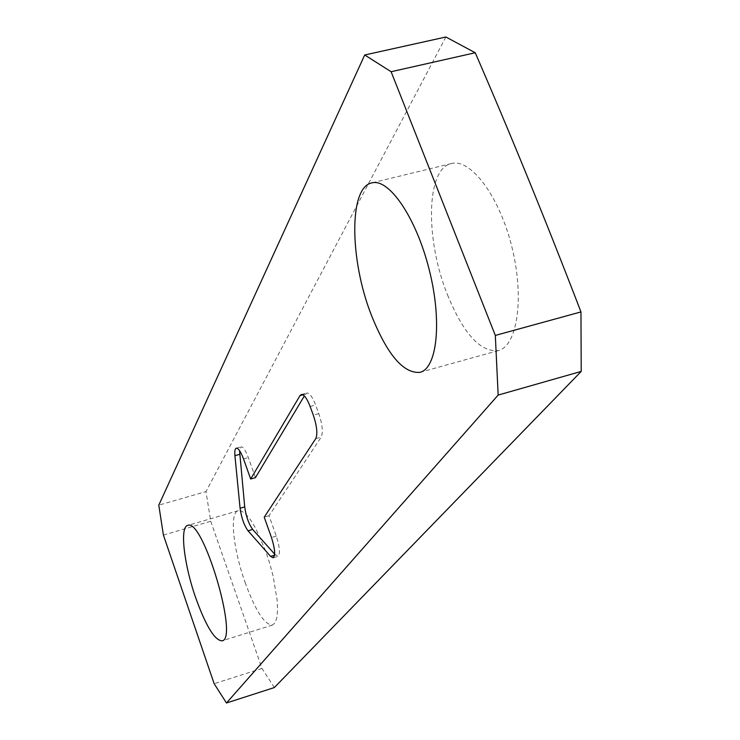 <?xml version="1.0" encoding="UTF-8"?>
<svg xmlns="http://www.w3.org/2000/svg" width="740" height="740" viewBox="0 0 740 740"><rect width="100%" height="100%" fill="white"/><g stroke="black" fill="none" stroke-linecap="round" stroke-linejoin="round"><path stroke-width="0.56" stroke-dasharray="3.7 2.78" d="M245.079 582.343C255.402 610.639 264.541 624.884 272.496 625.069L275.132 622.738L276.853 617.669L277.555 610.093L277.176 600.371L273.19 576.404L269.758 563.473L265.549 550.717L255.827 528.601L250.804 520.294L246.041 514.402L241.786 511.174L238.234 510.702C229.215 512.589 233.331 549.45 245.079 582.343M447.506 294.862C463.49 333.786 480.436 352.36 498.325 350.612C517.084 346.163 524.641 298.877 512.08 247.752C499.768 196.627 470.668 158.073 451.465 163.522C425.611 168.683 425.435 240.648 447.506 294.862M274.355 687.553L261.988 668.442L210.743 521.256L205.979 491.591L158.786 505.143M445.878 37L205.979 491.591M163.411 535.085L210.743 521.256M261.988 668.442L214.147 683.695M274.642 554.14L277.944 556.351C280.368 554.02 279.822 547.267 276.288 536.102L269.036 515.743L321.197 437.09C323.232 432.401 322.437 424.584 318.811 413.651L315.619 404.983C312.428 396.816 309.459 392.829 306.702 393.023L304.344 395.946M269.036 515.743L264.226 517.158M255.467 477.633L248.335 457.588C245.606 450.346 243.183 446.766 241.055 446.84L239.538 450.586M305.435 394.106L302.901 394.809M310.134 406.51L315.619 404.983M318.811 413.651L313.325 415.186M315.758 438.635L321.197 437.09M276.288 536.102L271.469 537.536M274.531 555.222L275.382 554.972M243.534 458.948L248.335 457.588M451.465 163.522L371.776 182.919M498.325 350.621L419.969 372.35M238.234 510.702L187.646 525.465M272.496 625.078L222.046 640.831M301.263 394.522L306.702 393.023M273.162 557.793L277.944 556.351M236.301 448.181L241.055 446.84"/><path stroke-width="1.11" d="M302.901 394.809L300.005 395.604L250.666 479.011L243.534 458.948C240.814 451.696 238.4 448.107 236.301 448.181C234.987 448.708 234.525 451.215 234.922 455.692L240.084 508.251L244.718 506.9C246.069 516.455 248.723 523.966 252.682 529.452L274.642 554.14M300.005 395.604L301.263 394.522C303.992 394.337 306.952 398.333 310.134 406.51L313.325 415.186C316.951 426.129 317.756 433.945 315.758 438.635L264.226 517.158L271.469 537.536C274.993 548.71 275.558 555.462 273.162 557.793L270.618 556.406L274.531 555.222M252.682 529.452L248.039 530.821L270.618 556.406M248.039 530.821C244.098 525.335 241.444 517.806 240.084 508.251M195.564 597.384C205.831 625.948 214.656 640.433 222.046 640.831C239.168 639.295 202.658 517.094 187.646 525.465C179.635 527.01 183.983 564.278 195.564 597.384M371.36 315.083C387.168 354.589 403.365 373.682 419.969 372.35C437.201 368.354 442.317 321.095 429.135 269.397C416.185 217.634 388.944 177.952 371.776 182.919C348.632 187.322 349.715 260.175 371.36 315.083M364.718 54.991L445.878 37L475.237 52.753L391.118 71.725L364.718 54.991L158.786 505.143L163.411 535.085L214.147 683.695L226.468 703L274.355 687.553L581.215 371.415L498.159 395.077L226.468 703M498.159 395.077L495.319 335.433L580.956 311.919C546.407 221.991 511.164 135.605 475.237 52.753M391.118 71.725L495.319 335.433M580.956 311.919L581.215 371.415M304.344 395.946L255.467 477.633L250.666 479.011M239.538 450.586L244.718 506.9M239.649 454.351L234.922 455.692"/></g></svg>
